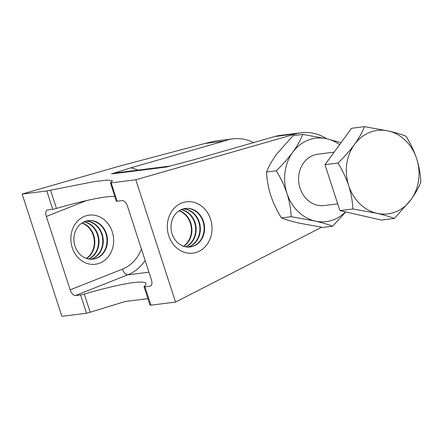 <?xml version="1.0" encoding="UTF-8"?>
<svg xmlns="http://www.w3.org/2000/svg" width="443" height="443" viewBox="0 0 443 443"><rect width="100%" height="100%" fill="white"/><g stroke="black" fill="none" stroke-linecap="round" stroke-linejoin="round"><path stroke-width="0.66" d="M82.132 222.884A19.403 16.74 -97.2 0 1 94.641 239.397A19.403 16.74 -97.2 0 1 86.595 258.485M81.911 223.034A19.403 16.74 -97.2 0 1 94.165 239.458A19.403 16.74 -97.2 0 1 86.346 258.402M145.132 260.456A45.28 39.056 -97.2 0 1 127.706 274.848L75.41 295.547L80.571 294.9A6.468 0.709 -18 0 0 84.286 294.036L90.2 312.237L86.529 313.245L61.887 316.335L22.15 194.045L119.328 166.169L204.965 143.482L214.933 141.101L232.785 138.858A47.196 40.712 -97.2 0 1 253.689 142.563M84.137 221.799A19.403 16.74 -97.2 0 1 98.861 238.866A19.403 16.74 -97.2 0 1 88.81 259.044M83.91 221.904A19.403 16.74 -97.2 0 1 98.39 238.927A19.403 16.74 -97.2 0 1 88.567 259M86.191 221.057A19.403 16.74 -97.2 0 1 103.081 238.34A19.403 16.74 -97.2 0 1 90.981 259.255M85.959 221.123A19.403 16.74 -97.2 0 1 102.61 238.395A19.403 16.74 -97.2 0 1 90.743 259.249M84.735 221.55A19.403 16.74 -97.2 0 1 88.279 220.636A19.403 16.74 -97.2 0 1 107.306 237.808A19.403 16.74 -97.2 0 1 93.113 259.144A19.403 16.74 -97.2 0 1 74.452 244.065A19.403 16.74 -97.2 0 1 84.735 221.55M88.046 220.669A19.403 16.74 -97.2 0 1 106.835 237.869A19.403 16.74 -97.2 0 1 92.875 259.172M86.418 200.596L46.338 216.466L70.177 289.838L122.473 269.139A38.812 33.474 82.8 0 0 141.406 248.988M84.646 216.295A24.753 21.353 82.8 0 0 78.716 258.258A24.753 21.353 82.8 0 0 113.38 244.536A24.753 21.353 82.8 0 0 84.646 216.295M179.238 210.702A19.403 16.74 -97.2 0 1 191.741 227.209A19.403 16.74 -97.2 0 1 183.701 246.297M179.016 210.846A19.403 16.74 -97.2 0 1 191.271 227.27A19.403 16.74 -97.2 0 1 183.452 246.214M84.286 294.036A85.909 9.425 162 0 1 145.93 283.526A85.909 9.425 162 0 1 144.163 286.527A6.468 0.709 -18 0 0 144.03 286.748A6.468 0.709 -18 0 0 144.95 286.82L150.111 286.172A6.468 3.195 68.4 0 0 150.504 286.073A6.468 3.195 68.4 0 0 151.368 279.649L127.529 206.272A6.468 3.195 68.4 0 0 122.296 200.568L117.135 201.216A6.468 0.709 162 0 1 116.216 201.144L110.434 182.721L111.176 182.87L117.135 201.216M181.242 209.611A19.403 16.74 -97.2 0 1 195.967 226.683A19.403 16.74 -97.2 0 1 185.916 246.856M181.015 209.716A19.403 16.74 -97.2 0 1 195.496 226.738A19.403 16.74 -97.2 0 1 185.672 246.812M183.297 208.874A19.403 16.74 -97.2 0 1 200.186 226.151A19.403 16.74 -97.2 0 1 188.087 247.067M183.064 208.941A19.403 16.74 -97.2 0 1 199.715 226.212A19.403 16.74 -97.2 0 1 187.849 247.061M181.84 209.362A19.403 16.74 -97.2 0 1 185.384 208.448A19.403 16.74 -97.2 0 1 204.411 225.62A19.403 16.74 -97.2 0 1 190.219 246.961A19.403 16.74 -97.2 0 1 171.557 231.877A19.403 16.74 -97.2 0 1 181.84 209.362M185.152 208.481A19.403 16.74 -97.2 0 1 203.941 225.681A19.403 16.74 -97.2 0 1 189.981 246.989M326.546 138.692A48.514 41.847 82.8 0 0 301.295 132.756A48.514 41.847 82.8 0 0 295.824 133.88L135.818 179.775L111.176 182.87M321.684 227.231L175.555 302.071L135.818 179.775M181.73 203.01A25.871 22.316 -97.2 0 1 211.765 232.531A25.871 22.316 -97.2 0 1 175.539 246.873A25.871 22.316 -97.2 0 1 181.73 203.01M170.334 166.047L117.644 172.659A54.982 47.423 82.8 0 0 111.437 173.933L166.651 167.005L192.716 160.05L274.715 136.527L295.824 133.88M301.295 132.756L280.186 135.408A48.514 41.847 82.8 0 0 274.715 136.527M276.249 170.81C280.629 177.732 284.201 185.246 286.97 193.347C289.473 201.46 290.868 209.246 291.162 216.705L315.15 221.04C322.305 222.724 328.125 224.44 332.61 226.196L322.903 227.414L298.914 223.078C291.688 221.373 285.868 219.656 281.455 217.923C277.069 210.979 273.497 203.464 270.734 195.385C268.225 187.251 266.83 179.465 266.542 172.028C268.674 166.546 272.008 160.615 276.543 154.236L293.078 135.624L302.785 134.406C300.697 139.816 297.364 145.747 292.784 152.198C288 158.605 282.49 164.813 276.249 170.81L266.542 172.028M332.61 226.196L345.789 211.937M340.988 142.735L326.773 138.742L302.785 134.406M291.162 216.705L281.455 217.923M339.587 144.662A42.046 36.265 82.8 0 0 326.773 138.742A42.046 36.265 82.8 0 0 292.784 152.198A42.046 36.265 82.8 0 0 286.97 193.347A42.046 36.265 82.8 0 0 315.15 221.04A42.046 36.265 82.8 0 0 345.501 211.87M376.855 213.293A42.046 36.265 82.8 0 0 410.849 199.837A42.046 36.265 82.8 0 0 416.658 158.694A42.046 36.265 82.8 0 0 388.478 131.001A42.046 36.265 82.8 0 0 354.489 144.451A42.046 36.265 82.8 0 0 348.68 185.6A42.046 36.265 82.8 0 0 376.855 213.293C384.009 214.977 389.829 216.699 394.314 218.449L410.849 199.837C415.384 193.464 418.718 187.533 420.85 182.051C420.557 174.592 419.161 166.806 416.658 158.694C413.889 150.592 410.318 143.078 405.938 136.156C401.53 134.423 395.71 132.701 388.478 131.001L364.489 126.665C362.402 132.075 359.068 138.006 354.489 144.451C349.704 150.864 344.194 157.066 337.954 163.063C342.334 169.99 345.911 177.505 348.68 185.6C351.177 193.718 352.573 201.504 352.866 208.958L376.855 213.293M394.314 218.449L381.34 220.077L339.897 210.586L324.985 164.691L351.52 128.293L364.489 126.665M337.954 163.063L324.985 164.691M352.866 208.958L339.897 210.586M334.116 152.165L317.742 154.219A25.871 22.316 82.8 0 0 298.82 182.671A25.871 22.316 82.8 0 0 324.187 205.563L337.71 203.869M46.338 216.466A6.468 3.195 68.4 0 1 47.202 210.043A6.468 3.195 68.4 0 1 47.595 209.943L52.756 209.295L46.792 190.95L94.005 181.652L107.627 180.052L112.533 180.744L110.434 182.721M75.41 295.547A6.468 3.195 68.4 0 1 70.177 289.838M90.2 312.237L125.07 301.517L147.884 298.621M114.709 196.515A85.909 9.425 -18 0 0 56.471 208.431A6.468 0.709 162 0 1 52.756 209.295M175.555 302.071L150.913 305.166L150.077 304.723M111.437 173.933L131.012 167.792L224.164 141.073L204.965 143.482M224.164 141.073A47.196 40.712 -97.2 0 1 232.785 138.858M46.792 190.95L22.15 194.045M148.942 272.185L127.706 274.848A6.468 3.195 68.4 0 1 122.473 269.139M86.529 313.245L80.571 294.9M150.111 286.172L150.858 285.879M144.95 286.82L150.913 305.166M131.012 167.792A61.45 53.005 -97.2 0 1 137.878 170.123M166.651 167.005A54.982 47.423 -97.2 0 1 168.7 166.474M50.557 190.235L56.471 208.431M144.03 286.748L149.967 305.028"/></g></svg>
